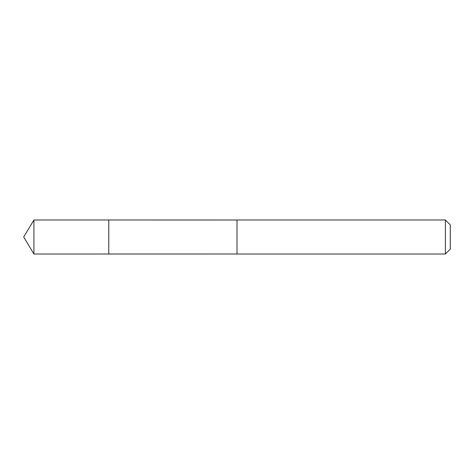 <?xml version="1.0" encoding="UTF-8"?>
<svg xmlns="http://www.w3.org/2000/svg" width="474" height="474" viewBox="0 0 474 474"><rect width="100%" height="100%" fill="white"/><g stroke="black" fill="none" stroke-linecap="round" stroke-linejoin="round"><path stroke-width="0.71" d="M108.765 254.011L108.765 219.989L33.921 219.989L33.921 254.011L108.765 254.011L108.765 219.989L237.006 219.995L237.006 254.005L33.921 254.011L23.7 237L33.921 254.011M237.006 248.826L237.006 254.011L445.388 254.011L445.388 219.989L237.006 219.989L237.006 248.826M445.388 219.989L450.3 224.901L450.3 249.099L445.388 254.011M23.7 237L33.921 219.989"/></g></svg>
